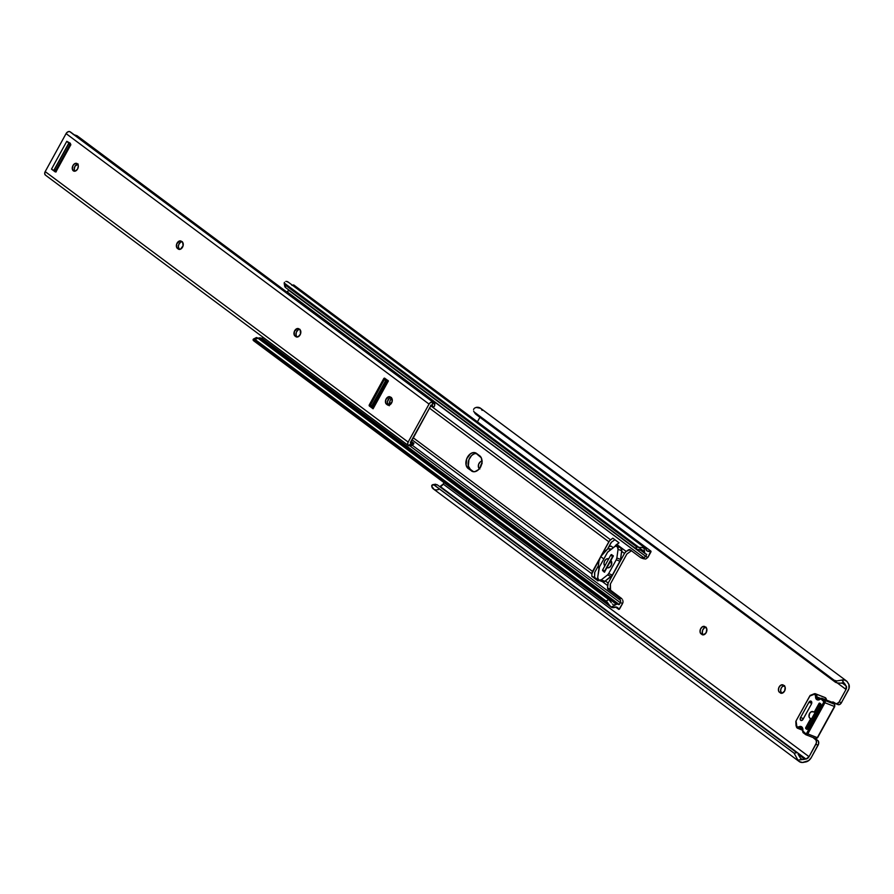 <?xml version="1.0" encoding="UTF-8"?>
<svg xmlns="http://www.w3.org/2000/svg" width="894" height="894" viewBox="0 0 894 894"><rect width="100%" height="100%" fill="white"/><g stroke="black" fill="none" stroke-linecap="round" stroke-linejoin="round"><path stroke-width="1.34" d="M479.866 468.937L478.413 467.104L478.681 464.098L480.503 461.673L482.268 461.125M831.364 702.483L833.42 702.114L836.315 703.846L838.818 702.449L846.026 689.442L837.32 682.96L844.115 683.329A5.811 4.146 -53.3 0 1 844.405 683.519A5.811 4.146 -53.3 0 1 845.5 685.061L842.55 682.86L845.5 685.061L841.98 680.043A9.108 6.493 -53.3 0 1 846.372 680.882A9.108 6.493 -53.3 0 1 847.981 682.994L848.484 683.686A6.951 4.962 -53.3 0 1 848.25 690.324L841.042 703.321L839.064 704.696L837.622 704.371A3.665 2.514 -68.6 0 0 838.036 704.606A3.665 2.514 -68.6 0 0 841.433 702.729L839.198 701.857L846.026 689.442L837.32 682.96L844.115 683.329L841.98 680.043L844.819 680.111L847.031 681.474L848.864 684.335L848.998 688.525L841.433 702.729L839.198 701.857A3.665 2.514 111.4 0 1 835.801 703.723A3.665 2.514 111.4 0 1 835.398 703.5L833.856 702.349A3.665 2.514 111.4 0 0 833.443 702.125A3.665 2.514 111.4 0 0 831.789 702.237M479.91 417.308L477.418 421.834L479.91 417.308M815.585 738.478L818.435 741.294L818.602 743.842L811.271 757.587A6.951 4.962 -53.3 0 1 805.427 762.012L804.477 762.135A9.108 6.493 -53.3 0 1 799.18 761.532A9.108 6.493 -53.3 0 1 797.94 760.157L802.287 759.419L800.622 758.436L798.119 754.279L804.745 759.196A5.811 4.146 -53.3 0 1 802.287 759.419L800.622 758.436L798.119 754.279L804.745 759.196L805.975 759.04L440.127 486.414L443.2 484.079L809.048 756.704A3.665 2.615 -53.3 0 1 805.975 759.04L809.048 756.704L815.864 744.3L818.088 745.171L811.271 757.587L808.701 760.582L802.488 762.504L799.102 761.476L797.94 760.157L805.975 759.04L440.127 486.414A3.665 2.615 126.7 0 0 443.2 484.079L444.005 482.626L443.2 484.079L809.048 756.704L816.378 742.97L816.211 740.411L813.361 737.606M701.902 634.494L700.125 632.326L700.393 629.32L702.215 626.884L705.02 626.728L706.796 628.907L706.182 632.65L703.522 634.852L701.086 633.891A4.124 2.838 111.4 0 1 700.561 628.918A4.124 2.838 111.4 0 1 704.55 626.471A4.124 2.838 111.4 0 1 705.02 626.728L705.835 627.342A4.124 2.838 111.4 0 1 706.361 632.304A4.124 2.838 111.4 0 1 702.36 634.751A4.124 2.838 111.4 0 1 701.902 634.494M779.479 692.302L778.518 690.749L778.786 687.732L780.607 685.307L782.92 684.882L785.189 687.33L784.586 691.073L781.915 693.275L779.479 692.302A4.124 2.838 111.4 0 1 778.953 687.341A4.124 2.838 111.4 0 1 782.954 684.893A4.124 2.838 111.4 0 1 783.412 685.15L784.228 685.765A4.124 2.838 111.4 0 1 784.753 690.727A4.124 2.838 111.4 0 1 780.764 693.174A4.124 2.838 111.4 0 1 780.306 692.917L781.848 693.286L779.479 692.302M846.372 680.882L480.525 408.245A9.108 6.493 126.7 0 0 476.133 407.418L480.536 408.256M481.184 408.849L482.134 410.368M846.149 685.955A3.665 2.615 -53.3 0 1 846.026 689.442L846.149 685.955L841.947 682.826L846.149 685.955M440.127 486.414L439.513 486.492L440.127 486.414M435.076 484.358L437.121 484.704L433.791 484.794L794.107 753.195L797.94 760.157L794.107 753.195L796.789 752.726L437.121 484.704L434.428 485.163L794.107 753.195L796.789 752.726L437.121 484.704L434.696 484.772M433.981 489.32L431.646 486.112L432.07 485.017L433.791 484.794L431.757 485.498L432.093 487.532A9.108 6.493 126.7 0 0 433.333 488.906L799.18 761.532M834.638 702.907L833.096 703.768M482.179 463.003L480.536 467.271M706.204 627.219L704.438 627.767L702.617 630.192L702.349 633.198L703.455 634.863L701.086 633.891L703.31 634.762A4.124 2.838 -68.6 0 1 702.505 630.527A4.124 2.838 -68.6 0 1 705.69 627.242M784.597 685.642L782.284 686.637L781.021 688.615L780.641 690.917L781.702 693.185A4.124 2.838 -68.6 0 1 780.898 688.95A4.124 2.838 -68.6 0 1 784.094 685.664M474.513 412.246L834.191 680.267L836.717 680.96L841.98 680.043L836.717 680.96L834.191 680.267L474.513 412.246L475.832 414.28L835.51 682.301L834.191 680.267L835.51 682.301L837.332 682.96L475.832 414.28L474.513 412.246M473.619 411.028L473.976 411.698M473.585 409.508L473.932 408.77L473.585 409.508M474.502 408.156L476.133 407.418L474.502 408.156M475.228 413.654L474.882 412.872M438.63 489.51L436.641 489.867M435.691 489.834L434.808 489.644M808.142 727.962L807.897 727.783A1.833 1.307 126.7 0 1 807.763 725.827L808.858 726.654L807.763 725.827L818.68 705.958A1.833 1.307 126.7 0 1 820.793 704.852L818.68 705.958L807.763 725.827L807.897 727.783A1.833 1.307 126.7 0 0 808.12 727.906L808.154 727.928M834.605 702.919A3.665 2.514 -68.6 0 0 833.443 703.466M817.786 740.456L815.563 739.584A3.665 2.514 111.4 0 1 815.864 744.3L818.088 745.171A3.665 2.514 -68.6 0 0 817.786 740.456L814.009 738.433L817.786 740.456M815.641 738.589A3.665 2.514 -68.6 0 0 816.244 739.316L814.009 738.433A3.665 2.514 111.4 0 1 813.417 737.718M818.68 705.958L819.787 706.785L818.68 705.958M479.374 468.668L479.374 468.668A4.124 2.838 111.4 0 1 478.614 464.277A4.124 2.838 111.4 0 1 482 461.125M481.777 463.45A4.124 2.838 -68.6 0 0 480.525 466.925M801.404 759.062L800.622 758.436M432.562 484.727L433.143 484.649M825.71 697.99A0.916 0.648 126.7 0 0 825.464 697.778A3.665 2.514 111.4 0 1 826.414 700.058A3.665 2.514 -68.6 0 0 825.464 697.778L815.943 694.035A0.916 0.648 126.7 0 0 814.892 694.582A2.749 1.889 111.4 0 1 815.574 696.728L816.859 696.895A3.665 2.514 -68.6 0 0 815.943 694.035A3.665 2.514 111.4 0 1 816.859 696.895L820.67 698.393L815.574 696.728L815.239 694.962L814.199 694.325L809.729 696.068L796.051 720.933L796.912 726.878L801.694 726.856A0.916 0.648 126.7 0 0 801.884 727.895A0.916 0.648 -53.3 0 1 801.694 726.856L802.767 728.521L802.834 730.923A4.761 3.274 -68.6 0 0 801.694 726.856A4.761 3.274 -68.6 0 0 800.018 726.42A0.916 0.626 83.5 0 0 800.521 727.537A3.844 2.648 111.4 0 1 801.449 727.649A3.844 2.648 111.4 0 1 801.717 727.783M806.332 734.902L815.417 738.466A1.833 1.263 -68.6 0 0 815.63 738.578A1.833 1.263 -68.6 0 0 817.328 737.651L807.807 733.907L824.927 702.751L823.799 702.125L824.927 702.751L807.807 733.907L817.328 737.651L834.448 706.484L824.927 702.751A1.833 1.263 -68.6 0 0 824.782 700.393A0.916 0.648 126.7 0 0 823.72 700.941A0.916 0.648 -53.3 0 1 824.782 700.393A1.833 1.263 111.4 0 1 824.927 702.751L834.448 706.484A1.833 1.263 -68.6 0 0 834.303 704.126L824.782 700.393L822.111 698.404A0.916 0.648 126.7 0 0 821.061 698.952A0.916 0.648 -53.3 0 1 822.111 698.404L824.782 700.393L834.303 704.126L831.632 702.148L822.111 698.404A1.833 1.263 -68.6 0 0 821.91 698.292A1.833 1.263 -68.6 0 0 820.703 698.594L820.357 699.052A0.916 0.626 111.4 0 1 821.061 698.952L823.72 700.941A0.916 0.626 111.4 0 1 823.799 702.125L806.667 733.281A0.916 0.626 111.4 0 1 805.717 733.695L803.058 731.705A0.916 0.626 111.4 0 1 802.834 730.923L805.717 733.695L806.667 733.281L823.933 701.79L820.904 698.884L818.949 699.868L816.926 699.7L815.574 696.728A2.749 1.889 -68.6 0 0 815.663 697.957L816.915 697.711A1.833 1.263 111.4 0 1 816.859 696.895A1.833 1.263 111.4 0 0 816.915 697.711L819.966 698.918L815.663 697.957A4.761 3.274 -68.6 0 0 820.357 699.052L820.703 698.594A1.833 1.263 111.4 0 1 821.91 698.292A1.833 1.263 111.4 0 1 822.111 698.404L831.632 702.148A1.833 1.263 -68.6 0 0 831.431 702.036A1.833 1.263 -68.6 0 0 831.196 701.98M808.936 702.248A2.201 1.509 111.4 0 1 810.97 701.119A2.201 1.509 111.4 0 1 811.216 701.265L811.406 704.092L802.79 719.704L800.99 720.486L800.164 719.134L800.543 717.513L809.159 701.891L811.216 701.265A2.201 1.509 111.4 0 1 811.406 704.092L803.013 719.346A2.201 1.509 111.4 0 1 800.979 720.475A2.201 1.509 111.4 0 1 800.543 717.513L803.404 718.631L800.543 717.513L808.936 702.248L811.696 703.332L808.936 702.248M802.097 728.152L800.521 727.537L802.097 728.152M834.594 704.494A0.916 0.648 126.7 0 0 834.404 704.193L834.739 706.551L817.608 737.706L815.63 738.578A1.833 1.263 111.4 0 0 817.328 737.651L834.448 706.484A1.833 1.263 111.4 0 0 834.303 704.126A0.916 0.648 -53.3 0 1 834.404 704.193A0.916 0.648 126.7 0 0 834.303 704.126L831.632 702.148A0.916 0.648 -53.3 0 1 831.744 702.203A0.916 0.648 126.7 0 0 831.632 702.148A1.833 1.263 111.4 0 0 831.431 702.025L821.91 698.292L818.189 699.242A3.844 2.648 111.4 0 1 816.915 697.711A3.844 2.648 111.4 0 0 818.2 699.253M805.796 734.678A0.916 0.648 -53.3 0 1 805.717 733.695A0.916 0.648 126.7 0 0 805.896 734.734A1.833 1.263 -68.6 0 0 806.109 734.846A1.833 1.263 -68.6 0 0 807.807 733.907L806.667 733.281L807.807 733.907A1.833 1.263 111.4 0 1 806.109 734.846A1.833 1.263 111.4 0 1 806.086 734.834M810.143 695.543L796.051 720.933L796.353 725.503A2.749 1.889 111.4 0 0 799.024 726.844L799.862 727.817A3.665 2.514 111.4 0 1 797.649 728.286A3.665 2.514 111.4 0 1 796.297 726.04A3.665 2.514 -68.6 0 0 797.638 728.275A3.665 2.514 -68.6 0 0 799.862 727.817A1.833 1.263 111.4 0 1 800.521 727.537A0.916 0.626 -96.5 0 1 800.018 726.42A2.749 1.889 -68.6 0 0 799.024 726.844L802.454 728.845L799.862 727.817A1.833 1.263 111.4 0 1 800.521 727.537A3.844 2.648 111.4 0 1 801.449 727.649L802.801 731.18M810.109 695.443L813.976 693.878A3.665 2.514 111.4 0 1 815.54 693.8A3.665 2.514 111.4 0 1 815.943 694.035L825.464 697.778A3.665 2.514 -68.6 0 0 825.061 697.543A3.665 2.514 -68.6 0 0 824.603 697.432M805.829 728.621L810.422 719.011L809.036 716.809L809.573 713.479L811.417 711.68L814.244 712.06L819.809 703.176L820.804 704.93L807.606 728.934L805.829 728.621A0.827 0.57 111.4 0 1 805.751 727.56L807.908 728.398L805.751 727.56L810.344 719.212L811.204 719.547L809.886 718.195L811.584 718.865L809.886 718.195A3.665 2.514 111.4 0 1 809.428 713.781A3.665 2.514 111.4 0 1 812.97 711.613A3.665 2.514 111.4 0 1 813.384 711.836L814.367 711.892L818.949 703.556L820.949 704.338L818.949 703.556A0.827 0.57 111.4 0 1 819.809 703.176L820.737 703.869A0.827 0.57 111.4 0 1 820.804 704.93L807.606 728.934A0.827 0.57 111.4 0 1 806.757 729.303L805.829 728.621M811.517 718.988L810.299 718.508L811.517 718.988M815.227 712.239L814.367 711.892L815.227 712.239M802.633 730.242L797.649 728.286L796.062 725.805L795.828 721.503M814.892 694.582A0.916 0.648 -53.3 0 1 815.943 694.035A3.665 2.514 -68.6 0 0 815.529 693.8A3.665 2.514 -68.6 0 0 813.976 693.878L813.417 694.47A2.749 1.889 111.4 0 1 814.892 694.582M803.237 732.745A0.916 0.648 -53.3 0 1 803.058 731.705A0.916 0.648 126.7 0 0 803.237 732.745L805.695 734.577M810.154 695.387L815.54 693.8L825.061 697.543A3.665 2.514 111.4 0 1 825.464 697.778A0.916 0.648 -53.3 0 1 825.587 697.845M831.833 702.293A0.916 0.648 126.7 0 0 831.744 702.203L834.404 704.193A0.916 0.648 -53.3 0 1 834.415 704.193M802.555 731.001L803.125 732.678L805.785 734.667L815.63 738.578A1.833 1.263 111.4 0 1 815.417 738.466M611.116 546.122L613.228 547.687L611.116 546.122L608.814 546.737L611.116 546.122M597.963 566.483L598.879 568.372L597.963 566.483M615.027 546.346A4.392 3.129 126.7 0 1 616.748 544.412L626.213 551.464L624.47 553.442L621.676 551.363L624.47 553.442L608.188 583.067L607.507 587.984L610.222 589.057L610.736 590.398L608.021 589.336L610.736 590.398L621.945 598.835L618.827 597.382L607.819 589.112L607.507 587.984L610.222 589.057L610.244 584.542A1.095 0.782 -53.3 0 1 610.412 583.938L610.557 590.208L621.531 598.455L618.827 597.382L620.537 600.433L412.168 445.156L620.537 600.433L618.827 597.382L607.819 589.112L607.518 585.469L602.467 581.703L607.518 585.469A4.392 3.129 -53.3 0 1 608.188 583.067L605.394 580.988L608.188 583.067L624.47 553.442A4.392 3.129 -53.3 0 1 626.213 551.464L616.748 544.412L619.017 542.781L612.848 538.177L610.568 539.82L430.573 405.686L610.568 539.82A4.392 3.129 -53.3 0 0 608.836 541.798L429.299 408.01L608.836 541.798L600.69 556.604L603.819 558.929L600.69 556.604A16.952 12.091 126.7 0 1 607.417 549.285A16.952 12.091 126.7 0 1 608.523 548.581L610.345 549.944L608.523 548.581L611.373 549.139L608.523 548.581A16.952 12.091 126.7 0 0 607.417 549.285L611.06 542.669A1.095 0.782 -53.3 0 1 611.496 542.177L607.417 549.285L600.69 556.604L591.884 573.814L411.888 439.68L591.884 573.814L591.873 576.339L598.041 580.932L598.052 579.457L598.041 580.932L591.873 576.339L594.588 577.401L594.611 572.886A1.095 0.782 -53.3 0 1 594.778 572.283L594.588 577.401L598.052 579.982L591.873 576.339L591.884 573.814A4.392 3.129 -53.3 0 1 592.543 571.411L413.017 437.624L592.543 571.411L609.596 540.702L612.848 538.177L619.017 542.781L615.005 546.39M614.904 539.719L611.496 542.177L614.904 539.719M626.694 554.325L610.412 583.938L626.694 554.325A1.095 0.782 -53.3 0 1 627.13 553.822L626.694 554.325M611.105 607.138L617.084 604.009L616.022 603.975L258.969 337.898L257.539 338.558L258.969 337.898L261.964 338.535A9.108 6.493 126.7 0 0 259.975 337.898L258.969 337.898L616.022 603.975L617.084 604.009A9.108 6.493 -53.3 0 1 619.073 604.646L261.964 338.535L262.892 337.161L262.188 338.435L619.073 604.646L620.313 602.679A3.665 2.615 126.7 0 0 620.369 602.59L622.593 603.461A6.951 4.962 -53.3 0 1 622.548 603.551L618.983 609.362L616.603 607.115L613.061 607.696L611.105 607.138L617.084 604.009L619.073 604.646L262.188 338.435L619.296 604.545L620.313 602.679L409.631 445.681L620.313 602.679A3.665 2.615 -53.3 0 0 620.369 602.59L622.593 603.461A6.951 4.962 -53.3 0 1 622.548 603.551L619.643 608.825A0.916 0.648 -53.3 0 1 618.737 609.384L615.497 606.97L618.737 609.384A5.811 4.146 -53.3 0 0 617.553 607.585L617.553 607.585A5.811 4.146 -53.3 0 0 613.061 607.696A6.928 4.939 -53.3 0 1 611.105 607.138L606.087 601.036L608.769 599.639L610.859 602.02A5.487 2.157 -117.6 0 0 608.769 599.639L257.841 338.122L608.769 599.639L606.087 601.036L255.159 339.53L606.087 601.036A5.487 2.157 62.4 0 1 608.144 603.383L253.427 339.049L608.144 603.383L610.323 606.49M650.81 551.039A0.916 0.648 -53.3 0 1 650.888 552L647.994 557.264A6.951 4.962 -53.3 0 1 647.938 557.353L645.736 559.018L643.378 558.705L645.736 559.018L647.938 557.353L645.714 556.481L643.982 557.789L287.209 291.925A3.665 2.615 126.7 0 0 288.661 290.282L645.77 556.392L646.742 554.314A9.108 6.493 -53.3 0 1 644.954 553.498A9.108 6.493 -53.3 0 1 644.876 553.442L640.573 550.089L644.876 553.442L643.859 547.564A6.928 4.939 -53.3 0 1 645.334 548.212A6.928 4.939 -53.3 0 1 645.624 548.458L647.379 551.129L650.81 551.039A5.811 4.146 -53.3 0 1 646.921 550.849A5.811 4.146 -53.3 0 1 645.624 548.458L641.534 547.407L643.859 547.564L644.876 553.442L646.775 554.336L645.77 556.392A3.665 2.615 -53.3 0 1 645.714 556.481A3.665 2.615 126.7 0 0 645.77 556.392L288.829 289.98L286.929 292.126L643.982 557.789L642.998 558.024L645.714 556.481L647.938 557.353A6.951 4.962 -53.3 0 0 647.994 557.264L650.81 551.039L293.701 284.929L650.81 551.039M284.448 282.292L284.214 283.04L638.931 547.385L641.534 547.407L638.931 547.385L284.214 283.04L285.164 284.951L636.092 546.469L638.931 547.385A5.487 3.196 170.1 0 1 636.092 546.469L285.164 284.951L285.622 287.6L636.55 549.106L636.092 546.469L636.55 549.106L285.622 287.6L284.672 285.655A5.487 3.196 -9.9 0 0 284.694 286.192A5.487 3.196 -9.9 0 0 285.622 287.6L285.164 284.951A5.487 3.196 170.1 0 1 284.225 283.554A5.487 3.196 170.1 0 1 284.214 283.04L284.448 282.292M285.812 281.42L286.75 281.454L285.812 281.42M288.527 282.348A6.928 4.939 126.7 0 0 288.226 282.102A6.928 4.939 126.7 0 0 286.75 281.454L288.527 282.348M642.786 550.514L636.55 549.106A5.487 3.196 -9.9 0 0 639.445 550.022L642.786 550.514L644.172 552.771L643.401 550.894M629.611 549.497L628.482 549.832L631.611 550.682L628.482 549.832L626.213 551.464L629.868 549.598L640.674 557.644L642.998 558.024L641.289 557.945M468.143 468.478L466.132 465.182L466.69 458.823L470.535 453.705L473.027 452.621L475.407 452.811L481.296 457.795L481.955 462.209L481.184 465.472L478.513 469.629L474.848 471.674L472.468 471.496L468.143 468.478A8.694 5.979 111.4 0 1 467.048 457.996A8.694 5.979 111.4 0 1 475.474 452.833A8.694 5.979 111.4 0 1 476.446 453.37L479.743 455.828A8.694 5.979 111.4 0 1 480.838 466.299A8.694 5.979 111.4 0 1 472.412 471.473A8.694 5.979 111.4 0 1 471.44 470.926L473.485 471.73L468.143 468.478L470.367 469.35L473.585 471.741L468.143 468.478M620.659 601.528L620.537 600.433L620.659 601.528M611.34 602.757L610.859 602.02L611.34 602.757M612.468 604.053L613.128 604.467M614.58 604.635L615.318 604.4L614.58 604.635M616.022 603.975L615.318 604.4L616.022 603.975M253.382 339.072L256.455 337.563L257.841 338.122A5.487 2.157 -117.6 0 0 256.086 337.653L255.93 338.368M257.841 338.122L255.159 339.53L253.427 339.049L253.024 339.888L254.008 341.027L253.024 339.888L253.427 339.049A5.487 2.157 62.4 0 1 255.159 339.53L257.841 338.122M253.337 340.469L255.952 341.586M622.872 602.791L622.995 602.064L622.872 602.791M622.984 601.327L622.995 602.064L622.984 601.327M622.626 599.941L622.861 600.612L622.626 599.941M598.41 565.667L594.778 572.283L598.41 565.667A16.952 12.091 126.7 0 0 598.488 566.841L599.159 567.545L598.488 566.841A16.952 12.091 126.7 0 1 598.41 565.667L598.958 561.164L600.69 556.604A16.952 12.091 126.7 0 0 598.41 565.667M391.628 397.953L390.007 400.892L389.214 405.753M476.48 453.426L473.999 453.884L471.596 455.538L468.914 459.695L468.355 466.053L470.367 469.35A8.694 5.979 -68.6 0 1 468.925 459.672A8.694 5.979 -68.6 0 1 476.524 453.426M631.198 550.905L627.13 553.822L631.198 550.905M291.891 285.354L293.701 284.929M643.378 558.705L641.11 557.878M629.868 549.598L640.674 557.644M604.523 572.059L613.373 555.967M611.787 554.615L610.736 555.174L602.69 569.802L602.668 570.685L604.433 571.992M611.742 554.604A0.916 0.648 126.7 0 0 610.736 555.174L612.58 556.549L604.545 571.177L602.69 569.802L610.736 555.174L612.58 556.549A0.916 0.648 -53.3 0 1 613.228 556.001M604.456 571.948A0.916 0.648 -53.3 0 1 604.545 571.177L602.69 569.802A0.916 0.648 126.7 0 0 602.88 570.841M391.594 397.986A8.694 5.979 -68.6 0 0 389.203 405.105M599.025 580.351A3.632 2.503 111.4 0 1 597.717 577.233L598.622 580.128L601.26 579.86A3.632 2.503 111.4 0 1 599.025 580.351L602.735 581.804A3.632 2.503 -68.6 0 0 604.97 581.323L601.26 579.86L607.518 574.965L601.26 579.86L604.97 581.323L611.228 576.429L607.518 574.965L608.669 573.59A3.665 2.514 111.4 0 1 607.518 574.965L611.228 576.429A3.665 2.514 -68.6 0 0 612.379 575.043L608.669 573.59L616.257 559.778L608.669 573.59L612.379 575.043L619.967 561.242L616.257 559.778L616.86 557.99A3.665 2.514 111.4 0 1 616.257 559.778L619.967 561.242A3.665 2.514 -68.6 0 0 620.57 559.443L616.86 557.99L618.056 549.318L621.766 550.771A3.632 2.503 -68.6 0 0 620.861 547.877L617.151 546.424A3.632 2.503 111.4 0 1 618.056 549.318L616.86 557.99L620.57 559.443L621.766 550.771L618.056 549.318L617.151 546.424L620.861 547.877A3.632 2.503 -68.6 0 0 620.458 547.653A3.632 2.503 -68.6 0 0 620 547.541M607.104 552.961A3.665 2.514 111.4 0 1 608.255 551.576L614.513 546.681A3.632 2.503 111.4 0 1 616.748 546.2A3.632 2.503 111.4 0 1 617.151 546.424L615.195 546.268L607.629 552.19L599.516 566.762L607.104 552.961M597.717 577.233L598.913 568.562A3.665 2.514 111.4 0 1 599.516 566.762L597.717 577.233M601.539 580.396L602.925 581.871L604.288 581.737L612.379 575.043L620.347 560.37L621.799 549.877L620.268 547.597M611.284 554.649L613.34 555.8L611.038 560.046L611.384 565.03L609.328 567.511L606.702 567.947L604.333 572.171L602.578 570.484L604.333 572.171L606.534 568.182A0.916 0.626 111.4 0 1 607.339 567.712L607.372 567.724A4.023 2.771 111.4 0 1 607.339 567.712L607.372 567.724A4.023 2.771 111.4 0 0 611.094 565.645A4.023 2.771 111.4 0 0 611.116 560.829A0.916 0.626 111.4 0 1 611.15 559.767L613.34 555.8L611.284 554.649M604.78 566.193L603.975 563.522L604.69 560.884L606.445 559.041L608.87 558.761M608.725 558.828A0.916 0.626 111.4 0 1 608.434 558.828A4.023 2.771 111.4 0 1 608.434 558.828A4.023 2.771 111.4 0 0 604.679 560.896A4.023 2.771 111.4 0 0 604.657 565.712L604.657 565.712A0.916 0.626 111.4 0 1 604.769 566.025M73.319 170.832L74.291 171.212L72.369 169.268L72.973 165.524L75.04 163.501L77.253 163.68A4.124 2.838 111.4 0 1 77.778 168.642A4.124 2.838 111.4 0 1 73.777 171.089A4.124 2.838 111.4 0 1 73.319 170.832A4.124 2.838 111.4 0 1 72.794 165.871A4.124 2.838 111.4 0 1 76.795 163.423A4.124 2.838 111.4 0 1 77.253 163.68L78.314 165.949L77.599 168.977L75.532 171L73.319 170.832M413.631 444.039L413.911 443.29L411.072 441.178L413.911 443.29L410.827 441.614L412.425 442.798L410.346 442.485L431.232 405.027L410.569 442.899A6.56 4.682 -53.3 0 1 412.346 442.787L413.911 443.29L413.631 444.039L410.592 444.553M78.191 164.06L74.951 166.306L74.236 169.335L74.884 171.201A4.124 2.838 -68.6 0 1 74.627 166.999A4.124 2.838 -68.6 0 1 77.666 164.083M181.907 241.659A4.124 2.838 -68.6 0 0 178.632 244.889A4.124 2.838 -68.6 0 0 179.415 249.191L176.699 247.482L176.744 243.85L179.75 240.911L182.611 242.285L183.114 245.682L180.476 249.202L177.437 248.42L179.415 249.191L178.353 246.923L178.722 244.621L180.543 242.196L182.309 241.648M299.49 329.294A4.124 2.838 -68.6 0 0 296.227 332.523A4.124 2.838 -68.6 0 0 297.009 336.826L294.294 335.116L294.338 331.473L297.344 328.534L300.205 329.908L300.473 334.077L298.071 336.837L295.031 336.043L297.009 336.826L296.048 335.261L296.316 332.255L298.138 329.83L299.903 329.283M390.957 397.45A4.124 2.838 -68.6 0 0 387.683 400.68A4.124 2.838 -68.6 0 0 388.465 404.982L385.761 403.272L385.806 399.629L388.812 396.69L391.661 398.065L392.175 401.462L389.527 404.993L386.487 404.2L388.465 404.982L387.404 402.713L387.784 400.411L389.046 398.445L391.371 397.439M55.115 171.134L55.942 171.749L55.193 171.883L51.483 169.122L66.782 141.308L70.693 144.906L55.931 171.749L51.483 169.122L55.115 171.134M371.189 406.569A0.916 0.626 -68.6 0 0 371.368 406.804L369.39 406.032L369.311 404.848L383.738 378.62L384.688 378.207L388.387 380.967L373.1 408.781L369.39 406.032L371.133 406.301M66.078 133.608L429.042 404.088A3.297 2.347 -53.3 0 1 432.394 401.987L433.087 402.211L432.394 401.987L432.372 406.345A6.56 4.682 -53.3 0 1 432.35 406.334A6.56 4.682 -53.3 0 1 431.333 405.127L432.439 406.39L432.394 401.987L430.562 402.468L429.042 404.088L66.078 133.608L45.192 171.603L408.156 442.083L429.042 404.088L408.156 442.083L45.192 171.603A3.297 2.347 126.7 0 0 45.449 175.123L44.7 173.626L45.192 171.603L66.078 133.608L67.586 131.988L69.43 131.507A3.297 2.347 126.7 0 0 66.078 133.608M434.775 403.049L433.836 401.607L77.04 135.72L73.23 134.469L77.04 135.72L433.836 401.607L434.786 403.328L433.802 403.753L433.221 402.311L69.631 131.552M408.424 445.603A3.297 2.347 -53.3 0 1 408.156 442.083L407.664 444.106L408.424 445.603L412.346 442.787L408.424 445.603M411.531 445.301L408.58 445.704L411.564 445.558L409.977 445L411.564 445.558M430.841 405.206L432.271 406.267M433.925 406.882L432.439 406.39L433.925 406.882L434.573 405.954L433.925 406.882M434.529 404.099L434.573 405.954M434.786 403.328L433.802 403.753L433.221 402.311L70.324 131.887M373.077 408.212L369.39 406.032A0.916 0.626 111.4 0 1 369.311 404.848L370.172 405.183L369.311 404.848L383.738 378.62L384.599 378.955L383.738 378.62A0.916 0.626 111.4 0 1 384.688 378.207L388.108 380.743M67.139 141.565L70.481 144.068A0.916 0.626 111.4 0 1 70.559 145.241L56.143 171.48A0.916 0.626 111.4 0 1 55.193 171.883L51.483 169.122L66.782 141.308L70.402 143.308M388.387 380.967L387.806 380.33L372.507 408.156L373.1 408.781L388.387 380.967M387.314 404.814L386.487 404.2A4.124 2.838 111.4 0 1 385.973 399.238A4.124 2.838 111.4 0 1 389.963 396.791A4.124 2.838 111.4 0 1 390.421 397.048L391.248 397.662A4.124 2.838 111.4 0 1 391.773 402.624A4.124 2.838 111.4 0 1 387.772 405.071A4.124 2.838 111.4 0 1 387.314 404.814M295.858 336.658L295.031 336.043A4.124 2.838 111.4 0 1 294.506 331.082A4.124 2.838 111.4 0 1 298.507 328.634A4.124 2.838 111.4 0 1 298.965 328.891L299.781 329.506A4.124 2.838 111.4 0 1 300.306 334.468A4.124 2.838 111.4 0 1 296.316 336.915A4.124 2.838 111.4 0 1 295.858 336.658M178.264 249.035L177.437 248.42A4.124 2.838 111.4 0 1 176.911 243.459A4.124 2.838 111.4 0 1 180.912 241.011A4.124 2.838 111.4 0 1 181.37 241.268L182.197 241.872A4.124 2.838 111.4 0 1 182.711 246.845A4.124 2.838 111.4 0 1 178.722 249.292A4.124 2.838 111.4 0 1 178.264 249.035M69.833 143.576L68.983 143.252L69.833 143.576M70.715 144.537L68.76 143.241L70.715 144.537M53.964 170.151L68.447 144.18L70.883 144.828L68.447 144.18L54.467 169.614L55.64 170.497L69.62 145.063L55.64 170.497L53.975 169.983L56.009 171.67M68.458 143.755L54.143 169.793M385.873 379.09L385.023 378.754L385.873 379.09M387.683 400.691L388.722 398.791L387.683 400.691M372.373 407.429L387.236 380.408L385.66 380.576L371.68 406.01L372.809 407.597L387.672 380.576L384.61 378.933L370.496 405.127L371.68 406.01L385.66 380.576L384.487 379.693L385.66 380.576L387.236 380.408L384.61 378.933L370.015 405.485L384.498 379.257M370.004 405.664L372.139 407.251L370.183 405.306M838.036 704.606L835.801 703.723M473.887 411.575L475.206 413.609M435.49 484.213L432.785 484.671M825.061 697.543L826.626 700.829M288.226 282.102L645.334 548.212M638.662 547.363L643.289 550.805M640.361 550.067L644.943 553.487M610.859 606.959L253.762 340.86M604.612 572.16L602.768 570.774M284.225 283.554L284.694 286.192M616.748 546.2L620.458 547.653M45.449 175.123L408.413 445.603M434.786 403.239L434.775 405.049M413.408 444.262L411.676 445.514M56.21 171.849L54.031 170.218M387.448 401.697L389.415 398.121M372.25 407.362L370.071 405.731"/></g></svg>
